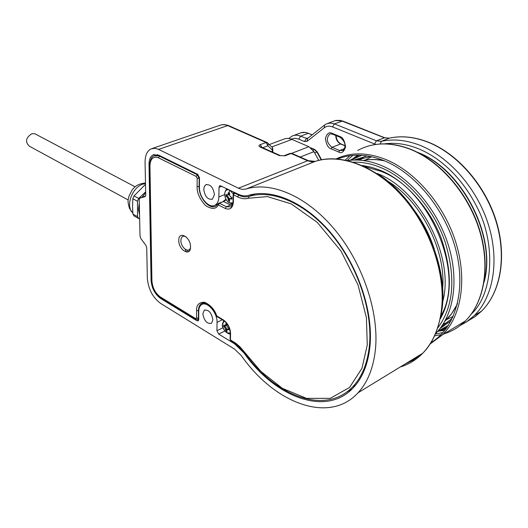 <?xml version="1.0" encoding="UTF-8"?>
<svg xmlns="http://www.w3.org/2000/svg" width="528" height="528" viewBox="0 0 528 528"><rect width="100%" height="100%" fill="white"/><g stroke="black" fill="none" stroke-linecap="round" stroke-linejoin="round"><path stroke-width="0.79" d="M144.91 196.7L145.715 195.096L145.075 162.34C145.075 155.41 147.088 150.922 151.107 148.883L154.684 148.282L158.057 149.14L238.96 188.463L242.279 189.38L245.923 189.064C271.082 181.091 306.61 195.908 334.587 229.442C362.538 262.924 379.084 311.725 375.487 348.896C373.534 367.679 367.719 382.312 358.03 392.799C329.076 424.598 274.25 402.937 241.435 355.753L234.63 349.153L160.664 303.455C152.731 297.541 148.282 289.067 147.325 278.038L146.738 247.764L145.873 245.335L140.884 238.603L140.026 236.181L139.207 199.69L139.847 198.158L145.042 196.654M203.762 189.341C204.864 196.508 207.728 199.808 212.348 199.234L214.427 194.687C213.345 187.532 210.5 184.206 205.894 184.708L204.336 186.457L203.762 189.341M202.838 313.771C204.151 320.892 207.029 324.073 211.484 323.327L212.876 319.843C211.576 312.734 208.712 309.527 204.263 310.22L202.838 313.771M219.78 185.717L219.001 187.387L218.863 196.911C218.731 200.957 217.483 203.702 215.12 205.141C209.121 209.055 199.043 197.413 199.432 187.169L199.485 177.758L197.617 174.28L158.71 155.159L153.278 154.79C150.447 156.242 149.028 159.423 149.015 164.32L151.061 280.289C151.741 288.182 154.922 294.235 160.598 298.452L196.951 320.753L198.224 320.839L198.713 319.598L198.759 311.309C198.812 308.227 199.69 306.055 201.386 304.795C206.626 300.406 217.556 312.569 217.048 322.364L216.922 330.739L218.704 334.105L234.643 343.88L243.903 352.823C274.831 397.096 326.073 417.193 353.245 387.816C362.597 377.857 368.188 363.871 370.009 345.853C373.283 310.926 357.786 265.274 331.63 233.812C305.455 202.31 272.111 188.14 248.325 195.419C245.131 196.343 241.738 195.928 238.148 194.192L220.024 185.618M232.934 202.838L229.423 202.983C226.472 201.115 224.888 198.172 224.664 194.146C225.02 190.397 226.69 189.05 229.673 190.12L233.237 193.954M228.895 200.66L228.221 200.31L228.037 198.726L227.086 196.957L226.03 196.238L226.063 194.436L227.693 195.188L228.367 192.588L229.746 193.268L229.495 195.03L230.452 196.812L231.95 197.36L231.911 199.162L229.739 198.614L229.594 200.99L228.895 200.66L229.423 202.983M228.221 200.31L229.495 200.297M230.419 198.614L231.35 198.238L229.871 198.561M231.35 198.238L231.911 198.515M229.079 192.951L229.06 193.981L228.122 194.35M228.545 194.852L229.06 193.981M226.769 194.931L226.75 195.947L226.03 196.238M226.75 195.947L228.023 196.581L227.086 196.957M228.037 198.726L228.974 198.35L228.023 196.581M228.974 198.35L228.941 200.02M190.509 247.414C189.361 254.008 180.649 247.665 180.893 240.478C181.21 236.551 182.919 235.33 186.034 236.815M178.794 240.412C178.53 250.199 190.753 257.11 190.522 246.926C190.799 236.953 178.431 230.215 178.794 240.412M196.541 318.028L198.409 318.087L198.449 310.688C198.508 307.362 199.452 305.019 201.293 303.659C206.587 301.547 211.636 305.613 216.454 315.85L216.718 315.922C214.764 309.731 210.712 305.164 204.567 302.227C199.003 302.207 196.337 305.012 196.574 310.629L196.541 318.028L195.664 318.608L160.307 296.954C155.351 293.231 152.559 287.912 151.925 280.995L149.945 165.818C150.361 158.69 153.199 156.017 158.459 157.799L196.218 176.444L197.155 178.18L197.116 186.569C196.832 192.562 199.577 198.845 205.366 205.405C211.781 209.504 216.091 209.339 218.302 204.917L218.533 203.432M233.006 201.828C232.597 204.937 231.871 206.626 230.828 206.884L226.373 206.758L219.377 203.221L223.575 201.531L226.208 199.795M230.215 333.082L226.901 332.785C224.136 330.759 222.644 327.954 222.433 324.364L224.235 320.958M226.4 330.799L225.773 330.403L224.704 327.34L223.714 326.522L223.74 324.931L225.37 325.809L225.898 323.591L227.192 324.364L226.954 325.948L227.858 327.644L229.258 328.264L229.225 329.855L227.086 329.221L227.06 331.181L226.4 330.799L226.901 332.785M225.773 330.403L226.934 330.363M227.825 329.234L228.703 328.792L227.231 329.149M228.703 328.792L229.225 329.109M226.565 324.007L226.552 324.733L225.667 325.169M226.149 325.426L226.552 324.733M224.4 325.499L224.393 326.185L223.714 326.522M224.393 326.185L225.581 326.905L224.704 327.34M225.595 329.03L226.479 328.594L225.581 326.905M226.479 328.594L226.446 330.066M35.97 134.343L34.841 133.742L31.753 133.736C25.687 137.867 24.922 142.039 29.456 146.249L128.159 199.96M434.28 249.091C429.917 235.409 423.489 222.796 415.001 211.253M145.649 191.842L138.706 198.383L137.465 201.3L137.511 216.579L138.758 218.572L139.636 218.849M145.669 192.687L141.887 197.393M139.286 203.234L138.428 209.378L139.544 214.738M137.465 201.3L132.838 198.686L132.561 206.633L132.917 214.144L137.511 216.579M145.504 184.331L133.987 195.98L138.706 198.383M138.758 218.572L134.086 215.998L132.917 214.144M138.673 218.546L137.511 216.691M137.465 201.188L138.62 198.469M133.987 195.98L132.838 198.686M458.812 324.918L452.153 328.951M443.084 332.488L435.428 334.072M362.452 165.469L371.646 167.29L380.721 170.465C402.725 179.282 428.617 205.346 440.999 237.653C452.318 270.633 452.107 297.673 440.365 318.76M437.844 327.829C453.519 306.775 456.014 278.395 445.328 242.689C433.541 207.134 405.062 177.137 380.972 167.673C371.844 163.805 362.762 161.977 353.72 162.175M269.32 144.54L283.45 139.286C286.024 138.098 288.849 138.138 291.918 139.418L308.893 146.692L313.962 151.661L318.773 160.387M347.173 160.42L352.889 155.384M442.589 302.168C455.096 258.06 420.44 189.988 377.777 173.712L377.111 173.428M442.576 289.456C446.523 250.642 420.79 200.449 387.321 180.893M452.76 317.368L450.681 319.526L441.533 326.522M356.723 160.043L370.649 156.526M400.277 366.967C408.778 364.445 416.275 359.865 422.756 353.225C432.762 342.791 438.979 328.548 441.408 310.49C445.949 274.765 430.643 228.73 403.484 197.564C376.306 166.353 340.936 153.1 315.229 161.39L245.923 189.064M404.672 364.28L413.087 360.162L420.73 354.466M440.59 317.744L441.995 309.395C448.727 263.644 419.47 201.069 379.394 174.953M238.399 188.206L307.639 160.763L311.527 161.786L315.447 161.324M158.631 149.404L227.667 125.591L266.092 142.494L260.159 144.679C258.595 145.405 258.575 146.183 260.093 147.015L279.332 155.588L285.173 155.78L291.1 153.49L307.639 160.763L308.781 160.835M228.842 125.697L224.228 124.654L220.994 124.918L152.236 148.493M145.576 196.007L139.986 198.106M243.903 352.823L244.391 352.565M235.442 343.471L234.643 343.88M218.704 334.105L224.875 331.003M217.048 322.364L222.321 319.77M223.027 327.697L216.922 330.739M160.598 298.452L161.41 298.082M198.693 319.909L196.951 320.753M151.061 280.289L151.648 280.031M149.015 164.32L149.688 164.083M185.17 249.282L186.569 252.087M224.624 194.621L218.863 196.911M219.001 187.387L221.958 186.239M292.261 153.575L289.885 153.483L284.203 155.668M280.474 155.641L285.173 155.78M261.287 147.114L280.157 155.509L279.332 155.588M261.182 147.068L260.674 146.705L260.918 146.949L260.093 147.015M261.934 147.398L260.159 144.679M262.673 147.728L267.894 145.787L266.092 142.494L267.307 142.619M187.288 250.193L188.338 251.77M267.544 142.778L268.171 143.431L267.894 145.787L272.263 149.992L272.184 151.965M189.684 250.457L189.532 249.414M273.002 149.035L272.263 149.992L272.54 147.642L271.808 146.936L291.918 139.418M224.618 193.908C225.284 190.72 226.063 189.169 226.954 189.262L227.588 189.004M232.94 191.631L233.937 193.136M229.04 192.931L229.673 190.12M346.85 391.967L352.123 388.958M338.21 396.937C343.642 394.621 348.513 391.208 352.823 386.701C362.116 376.84 367.666 362.967 369.468 345.094C372.695 310.523 357.344 265.36 331.452 234.254C305.534 203.115 272.527 189.136 248.992 196.409L248.437 198.224L267.439 196.607L291.245 203.9L317.275 222.394L341.009 251.051L358.017 284.929L366.419 317.717L367.264 345.028L361.984 368.267L349.576 387.446L330.264 398.33L306.57 398.383L282.355 388.337L260.971 371.494L240.115 346.988L235.772 343.24L230.439 339.907L230.578 333.531C230.201 327.716 227.792 323.169 223.337 319.895L216.718 315.922L217.107 316.648L223.562 320.516M218.255 203.61L219.377 203.221L218.302 204.917L225.298 208.468C230.017 210.21 232.709 208.105 233.369 202.145L233.521 194.865L237.679 196.911C241.474 198.759 245.058 199.195 248.437 198.224M233.369 202.145L233.013 201.538L233.165 194.548M218.889 203.148L223.575 201.531L230.578 205.049L226.373 206.758L225.298 208.468M215.12 205.141L218.044 203.966L216.031 205.999C209.55 210.223 198.686 197.677 199.109 186.635L197.116 186.569M199.439 186.503L199.109 186.635L199.155 178.246L197.155 178.18M197.987 174.511L197.287 174.768L196.218 176.444M158.459 157.799L159.496 156.182L197.287 174.768L199.155 178.246L199.485 178.121M160.255 155.918L154.235 155.826C151.523 156.75 149.998 159.931 149.662 165.35L149.945 165.818M149.662 165.568L151.925 280.995M195.881 319.202L160.703 297.647L160.307 296.954M198.726 317.935L197.921 319.328L196.046 319.301L195.664 318.608M198.785 310.53L196.574 310.629M202.679 303.006L202.349 303.105M230.578 333.531L230.248 332.831C229.852 327.65 227.68 323.578 223.727 320.615L223.337 319.895M230.241 333.168L230.116 339.207L230.809 340.606L234.511 342.877M243.976 351.991L234.307 342.276M355.78 384.919L352.823 386.701C325.42 415.932 274.547 395.875 244.028 352.064L244.108 351.747M255.05 193.948L248.992 196.409C245.791 197.34 242.378 196.931 238.775 195.175L237.679 196.911M239.62 194.839L238.775 195.175L234.617 193.129L233.521 194.865L233.171 194.264L233.977 193.116L235.376 192.826M232.023 203.775L230.578 205.049L232.063 205.583M198.719 318.945L197.696 319.44M352.704 386.819L353.245 386.45M226.532 323.981L226.664 323.301M132.832 212.956L131.452 211.233C126.119 203.65 132.884 187.328 142.692 184.199L145.49 183.52M441.89 330.04L447.11 327.353M446.186 328.64L441.632 330.152M357.694 150.473C372.913 142.204 390.436 141.808 410.276 149.285C439.501 160.868 467.557 192.812 479.081 229.198C490.611 265.591 484.447 302.115 465.425 320.918C459.228 327.023 452.126 331.327 444.121 333.815M441.058 334.666L434.617 335.848M362.993 160.499C369.818 159.179 377.038 159.304 384.641 160.888M337.788 158.981C351.734 153.364 367.33 153.991 384.589 160.862C416.176 173.791 446.365 211.167 456.238 251.374C466.184 291.595 454.799 328.607 430.954 342.646M336.184 158.869C350.777 152.005 367.363 152.236 385.955 159.562C415.298 171.607 443.705 204.409 455.572 241.567C467.438 278.731 461.558 315.823 442.675 334.686L430.089 344.005M435.679 333.485C453.796 315.533 459.452 280.078 448.147 244.457C436.854 208.857 409.741 177.302 381.671 165.62C369.785 160.73 358.538 159.053 347.912 160.585M359.35 155.192L350.018 160.327M345.279 160.024L349.958 155.714M457.505 303.376C454.509 309.989 450.668 315.579 445.975 320.146L444.906 321.156M353.885 157.872L357.779 155.173M313.962 151.661L300.168 157.047M308.893 146.692L291.647 153.338M416.77 152.196C460.502 167.917 496.01 234.551 484.334 280.434M447.374 322.469L443.236 323.974M453.202 316.384L446.523 319.612M359.759 160.182L363.403 157.806M365.264 160.076L371.692 156.743M448.483 325.288L439.124 330.739M451.216 320.536L439.956 328.647M317.275 151.945L316.866 151.991L321.196 159.852M314.853 149.556L312.946 150.071M314.629 152.869L316.866 151.991L314.345 149.523L311.203 148.177M357.548 160.063L358.255 159.43M350.638 160.261L361.805 155.311M354.103 160.057L367.204 155.905M327.947 123.334L335.762 120.43L340.388 120.404L384.179 137.722L389.063 138.204C401.089 135.564 413.906 136.825 427.528 141.999C456.647 153.259 484.453 184.602 495.739 220.433C507.032 256.278 500.669 292.393 481.569 311.137L475.055 316.648L467.887 320.971M474.184 315.678L474.896 315.176M380.259 143.999L381.348 141.326L389.268 138.158M384.358 143.873C395.003 142.408 406.164 143.953 417.839 148.507C434.333 155.008 459.426 171.956 477.457 207.966C495.957 244.088 493.244 293.845 471.313 314.061M446.668 327.98L445.566 328.231M384.641 137.735L376.457 140.831L381.348 141.326C393.36 138.706 406.19 140.012 419.826 145.253C448.998 156.651 476.916 188.265 488.308 224.341C499.706 260.429 493.429 296.729 474.362 315.5L467.491 321.275L459.888 325.73M335.768 135.518C335.914 139.498 337.524 142.316 340.6 143.966L341.081 143.986M344.725 148.493L339.629 150.52L332.053 147.325L340.6 143.966L345.18 145.873M293.594 135.524L299.798 133.214C302.386 132.026 305.217 132.053 308.286 133.294L308.774 133.327M288.783 138.521L292.109 136.072C294.69 134.878 297.515 134.917 300.59 136.178L308.286 133.294L312.094 134.891M324.258 125.275L307.454 138.56L307.111 141.293L324.251 127.796L324.581 125.024L326.423 123.895L330.264 123.024L334.435 123.869L342.659 120.991M331.115 148.83L338.692 152.038L339.629 150.52L343.101 150.473C346.434 146.183 345.464 141.808 340.204 137.346L339.761 136.455L332.125 133.313C329.201 131.723 326.964 133.452 325.406 138.508C326.271 144.547 328.172 147.985 331.115 148.83L332.053 147.325C326.693 142.956 325.888 138.58 329.63 134.185L330.106 133.993M307.303 138.659L300.59 136.178L298.749 139.108L304.478 141.55L306.326 138.607L308.385 137.828M376.457 140.831L334.435 123.869L332.541 126.905L374.524 143.966L376.457 140.831M332.125 133.313L332.574 134.198L340.058 137.28M338.692 152.038C341.623 153.694 343.913 151.985 345.563 146.923C344.711 140.778 342.778 137.293 339.761 136.455M291.119 139.102L294.908 138.244L298.749 139.108M324.251 127.796C326.641 126.001 329.406 125.704 332.541 126.905M374.524 143.966L375.943 144.441M307.111 141.293L304.478 141.55M315.421 161.33C348.19 150.401 395.578 175.784 422.308 222.908C449.255 269.881 448.45 327.67 422.756 353.225L358.03 392.799M205.894 184.708L206.527 184.463M204.263 310.22L205.016 309.863M205.115 303.032L202.732 304.154M153.278 154.79L154.117 154.499M315.256 161.383L308.431 160.684L291.905 153.417L290.096 153.397M220.915 124.945L224.077 124.529L227.924 125.314L266.891 142.428L272.54 147.642L272.877 152.269M224.611 194.073C225.456 200.482 228.188 203.663 232.795 203.623M228.677 194.799L227.693 195.188M160.538 297.541C155.252 293.608 152.295 287.998 151.661 280.718M157.529 154.678L155.054 155.542M216.922 316.529L216.473 315.922M230.63 340.494L230.109 339.544M225.918 199.274L223.093 201.458M235.072 192.68L234.115 193.063M227.093 189.189L227.099 188.76M223.793 320.654L222.387 324.086M222.387 324.278C221.41 328.772 228.532 335.26 230.228 333.617M226.301 325.347L225.37 325.809M34.841 133.742L135.181 186.853M145.477 183.025C139.306 183.48 134.779 185.935 131.908 190.39L128.931 196.31C128.436 199.69 126.859 199.96 129.71 209.022M132.838 212.975L130.792 210.771M447.124 327.334L437.283 331.808M366.353 146.685C379.856 142.23 394.607 143.081 410.599 149.239C439.883 160.829 467.887 192.72 479.365 229.06C490.849 265.406 484.625 302.003 465.425 320.918L442.675 334.686L430.109 343.985M383.605 160.466C376.365 159.159 369.461 159.172 362.914 160.492M440.972 315.797C465.663 274.903 430.61 189.611 381.163 171.402M445.21 320.602L451.4 313.995L457.307 304.194M365.277 166.762L380.998 171.336M417.179 152.189C461.696 168.188 497.165 236.419 484.044 282.322M437.705 331.34L448.503 325.261M362.644 158.004L357.634 160.07M310.728 147.787L314.701 149.49L317.242 151.892L321.585 159.773M459.908 325.71L466.448 321.968L474.362 315.5L481.569 311.137C500.841 292.294 507.256 256.1 496.01 220.295C484.763 184.503 457.01 153.219 427.832 141.959C414.176 136.778 401.293 135.511 389.182 138.164L384.496 137.683L342.514 120.932L335.353 120.549M439.586 330.99L444.84 330.403M452.912 328.489L453.242 328.39M336.072 135.643C336.415 139.61 338.032 142.369 340.936 143.926L345.18 145.695M312.239 134.779L305.818 132.449L300.96 132.759M332.429 134.138L330.251 133.947"/></g></svg>
